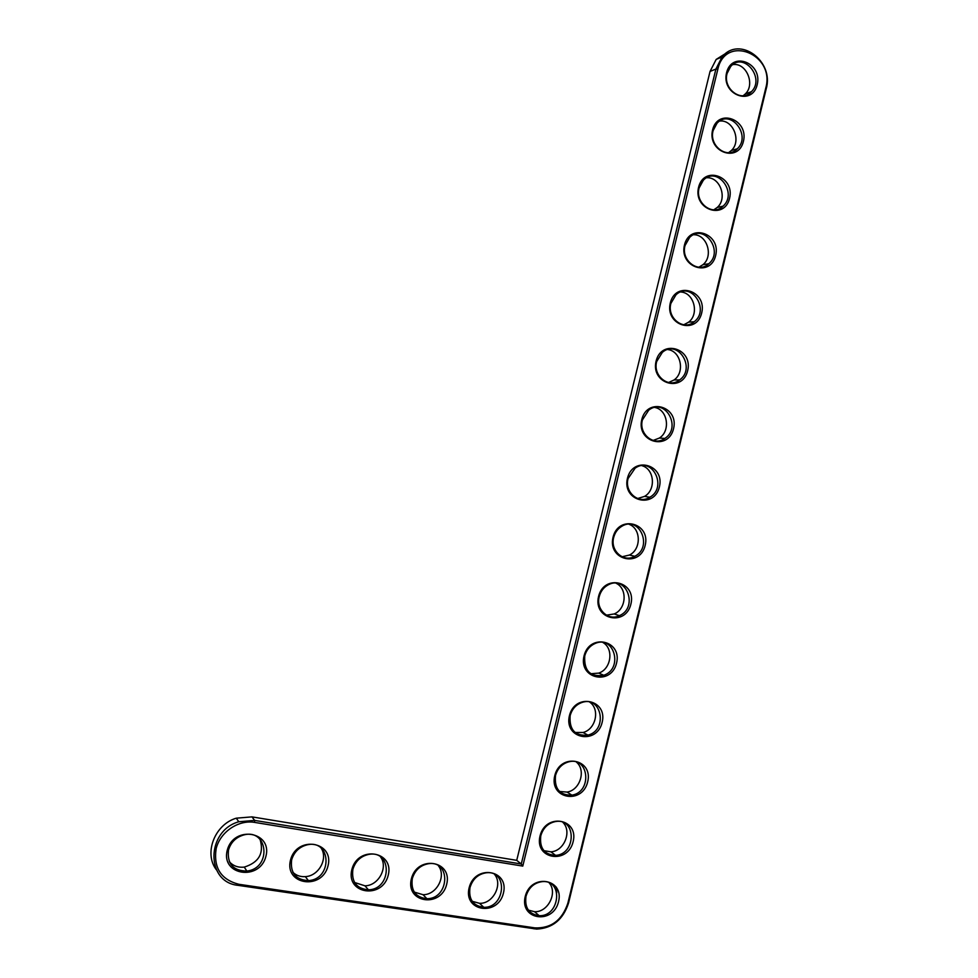 <?xml version="1.0" encoding="UTF-8"?>
<svg xmlns="http://www.w3.org/2000/svg" width="978" height="978" viewBox="0 0 978 978"><rect width="100%" height="100%" fill="white"/><g stroke="black" fill="none" stroke-linecap="round" stroke-linejoin="round"><path stroke-width="1.47" d="M522.778 866.105L717.828 69.279C725.419 33.888 775.456 54.108 765.774 88.02L567.876 903.122C562.154 920.2 551.176 928.464 534.942 927.89L238.779 884.271C220.881 879.577 213.351 867.682 216.162 848.562C220.319 831.85 238.449 819.613 254.561 822.388L522.778 866.105L521.262 863.99L715.896 69.083L722.045 56.981C739.282 35.269 774.393 61.015 766.226 88.741L568.597 902.853C563.255 919.503 552.619 928.256 536.702 929.1L238.07 885.347C205.514 882.315 206.065 830.848 238.815 821.752L254.635 820.408L521.262 863.99L516.726 860.347L710.052 71.431L716.165 59.426L727.864 52.091M525.223 896.508C530.858 873.061 564.428 878.537 558.548 901.667C553.169 924.919 519.404 919.943 525.223 896.508M540.027 835.958C545.638 812.62 579 818.61 573.157 841.642C567.79 864.784 534.22 859.283 540.027 835.958M469.122 887.804C474.892 864.026 509.452 869.662 503.425 893.122C497.924 916.692 463.156 911.569 469.122 887.804M554.758 775.676C560.345 752.437 593.512 758.94 587.68 781.862C582.338 804.906 548.988 798.904 554.758 775.676M569.428 715.664C574.991 692.522 607.949 699.539 602.155 722.363C596.837 745.309 563.683 738.781 569.428 715.664M411.359 878.843C417.264 854.723 452.838 860.518 446.677 884.32C441.041 908.232 405.247 902.963 411.359 878.843M584.037 655.908C589.575 632.876 622.338 640.394 616.556 663.108C611.262 685.969 578.304 678.928 584.037 655.908M598.573 596.433C604.086 573.499 636.654 581.519 630.896 604.123C625.627 626.886 592.876 619.343 598.573 596.433M613.047 537.215C618.536 514.379 650.908 522.888 645.174 545.394C639.93 568.059 607.375 560.027 613.047 537.215M351.835 869.613C357.887 845.126 394.55 851.105 388.229 875.249C382.471 899.515 345.589 894.088 351.835 869.613M290.49 860.09C296.689 835.249 334.476 841.41 328.009 865.909C322.104 890.53 284.085 884.931 290.49 860.09M227.238 850.285C233.595 825.053 272.556 831.41 265.93 856.276C259.891 881.276 220.673 875.506 227.238 850.285M627.46 478.254C632.925 455.516 665.101 464.513 659.392 486.934C654.172 509.489 621.812 500.956 627.46 478.254M641.8 419.55C647.24 396.921 679.221 406.408 673.549 428.706C668.341 451.176 636.177 442.154 641.8 419.55M656.091 361.114C661.507 338.571 693.292 348.535 687.644 370.748C682.461 393.119 650.492 383.62 656.091 361.114M670.309 302.923C675.7 280.478 707.302 290.931 701.678 313.033C696.519 335.32 664.734 325.332 670.309 302.923M684.478 244.989C689.845 222.642 721.251 233.559 715.651 255.576C710.505 277.764 678.915 267.3 684.478 244.989M698.573 187.311C703.915 165.062 735.138 176.443 729.564 198.363C724.441 220.453 693.047 209.512 698.573 187.311M712.607 129.878C717.925 107.727 748.965 119.585 743.414 141.394C738.317 163.399 707.106 151.993 712.607 129.878M726.581 72.702C731.886 50.636 762.73 62.959 757.204 84.67C752.131 106.59 721.104 94.707 726.581 72.702M526.005 896.239C528.768 887.486 534.306 882.596 542.619 881.581C563.597 879.882 559.856 916.777 539.171 915.701C528.89 914.185 524.501 907.694 526.005 896.239M540.785 835.774C543.169 827.853 548.096 823.109 555.565 821.532C576.384 817.694 576.433 854.259 555.626 855.371C544.343 854.674 539.391 848.146 540.785 835.774M469.99 887.547C472.729 878.843 478.291 873.904 486.677 872.731C508.364 870.506 505.247 908.097 483.817 907.327C473.083 905.897 468.474 899.295 469.99 887.547M555.504 775.566C557.57 768.415 561.934 763.855 568.573 761.874C589.013 756.08 592.57 792.021 571.91 795.163C559.734 795.358 554.269 788.83 555.504 775.566M570.15 715.627C571.971 709.16 575.81 704.808 581.665 702.571C601.568 695.052 608.292 730.15 587.974 735.114C575.04 736.226 569.098 729.735 570.15 715.627M412.3 878.599C415.002 869.992 420.552 865.004 428.939 863.635C451.384 860.713 449.159 899.051 426.909 898.696C415.65 897.401 410.772 890.701 412.3 878.599M584.734 655.957C586.335 650.101 589.722 645.969 594.893 643.573C614.123 634.563 623.622 668.707 603.793 675.272C590.247 677.277 583.89 670.835 584.734 655.957M599.257 596.543C600.675 591.225 603.67 587.326 608.218 584.856C626.715 574.575 638.622 607.729 619.38 615.663C608.34 621.311 595.626 609.343 599.257 596.543M613.707 537.399C614.991 532.545 617.631 528.878 621.641 526.384C639.392 515.039 653.353 547.203 634.746 556.311C623.695 562.912 609.93 550.651 613.707 537.399M352.875 869.369C355.503 860.958 360.968 855.933 369.268 854.295C392.52 850.408 391.579 889.54 368.437 889.809C356.542 888.709 351.359 881.899 352.875 869.369M291.64 859.87C294.133 851.765 299.415 846.728 307.459 844.76C331.542 839.454 332.532 879.418 308.388 880.616C295.711 879.845 290.136 872.938 291.64 859.87M228.485 850.065C230.771 842.498 235.661 837.523 243.18 835.126C268.033 827.62 272.141 868.391 246.859 871.056C233.18 870.872 227.055 863.88 228.485 850.065M628.096 478.511L635.162 468.144C652.167 455.919 667.84 487.142 649.893 497.227C638.915 504.709 624.184 492.178 628.096 478.511M642.424 419.892L648.732 410.137C665.016 397.166 682.155 427.52 664.844 438.437C653.989 446.689 638.389 433.914 642.424 419.892M656.69 361.518L662.35 352.337C677.95 338.767 696.299 368.327 679.624 379.929C668.94 388.877 652.546 375.858 656.69 361.518M670.896 303.4L676.006 294.757C690.957 280.674 710.321 309.537 694.258 321.713C683.744 331.285 666.666 318.021 670.896 303.4M685.04 245.539L689.673 237.385C704.013 222.886 724.233 251.138 708.732 263.779C698.426 273.901 680.725 260.417 685.04 245.539M699.123 187.923L703.341 180.221C717.131 165.38 738.06 193.094 723.084 206.138C712.986 216.749 694.735 203.021 699.123 187.923M713.133 130.563L716.996 123.277C730.273 108.155 751.789 135.404 737.326 148.778C727.436 159.817 708.695 145.844 713.133 130.563M727.094 73.448L730.639 66.553C743.427 51.186 765.456 78.044 751.446 91.688C741.776 103.106 722.595 88.9 727.094 73.448M216.321 869.711C203.583 853.244 214.793 824.466 236.26 818.183L251.969 816.875L516.726 860.347M528.377 910.127L534.526 911.692C547.9 912.56 557.925 892.767 549.196 882.877M556.788 892.657L556.384 887.205M543.915 850.677L550.871 851.826C564.123 851.263 572.216 831.349 562.888 822.351M472.203 901.3L479.538 903.317C493.046 903.978 503.108 884.503 494.562 874.405M559.489 791.471L567.044 792.082C580.076 790.236 586.323 770.187 576.421 762.106M575.113 732.498L582.998 732.498C595.773 729.502 600.272 709.319 589.771 702.155M414.293 892.095L423.009 894.699C436.579 895.066 446.628 876.08 438.389 865.774M590.761 673.744L598.719 673.108C611.213 669.099 614.05 648.756 602.986 642.522M606.409 615.174L614.196 613.952C626.421 609.037 627.668 588.511 616.067 583.23M622.045 556.775L629.453 555.039C641.409 549.33 641.152 528.585 629.062 524.294M354.574 882.486L364.941 885.811C378.462 885.799 388.388 867.486 380.613 857.021M292.948 872.388C296.346 875.53 300.478 876.948 305.319 876.63C318.645 876.092 328.266 858.733 321.175 848.158M229.353 861.74C233.229 865.982 238.204 867.767 244.256 867.107C258.999 862.437 264.243 853.158 260.014 839.234M637.632 498.535L644.502 496.408C656.201 489.978 654.502 469.024 641.984 465.699M653.133 440.455L659.368 438.046C670.822 430.98 667.754 409.806 654.869 407.459M668.524 382.532L674.05 379.977C685.285 372.325 680.908 350.968 667.766 349.562M683.769 324.782L688.573 322.19C699.6 314.024 694.013 292.508 680.676 291.994M698.867 267.214L702.962 264.683C713.769 256.065 707.07 234.402 693.634 234.732M713.806 209.842L717.216 207.47C727.815 198.448 720.101 176.676 706.617 177.764M728.573 152.678L731.361 150.526C741.74 141.15 733.133 119.292 719.661 121.064M743.182 95.746L745.395 93.864C755.566 84.181 746.153 62.262 732.742 64.634M710.052 71.431L715.896 69.083L717.828 69.279M251.969 816.875L254.635 820.408L254.561 822.388M766.226 88.741L765.774 88.02M238.07 885.347L238.779 884.271M568.597 902.853L567.876 903.122M534.037 928.855L534.942 927.89M716.165 59.426L722.045 56.981M236.26 818.183L238.815 821.752M539.171 915.701L534.526 911.692M555.626 855.371L550.871 851.826M483.817 907.327L479.538 903.317M571.91 795.163L567.044 792.082M587.974 735.114L582.998 732.498M426.909 898.696L423.009 894.699M603.793 675.272L598.719 673.108M619.38 615.663L614.196 613.952M634.746 556.311L629.453 555.039M368.437 889.809L364.941 885.811M308.388 880.616L305.319 876.63M246.859 871.056L244.256 867.107M649.893 497.227L644.502 496.408M664.844 438.437L659.368 438.046M679.624 379.929L674.05 379.977M694.258 321.713L688.573 322.19M708.732 263.779L702.962 264.683M723.084 206.138L717.216 207.47M737.326 148.778L731.361 150.526M751.446 91.688L745.395 93.864"/></g></svg>
